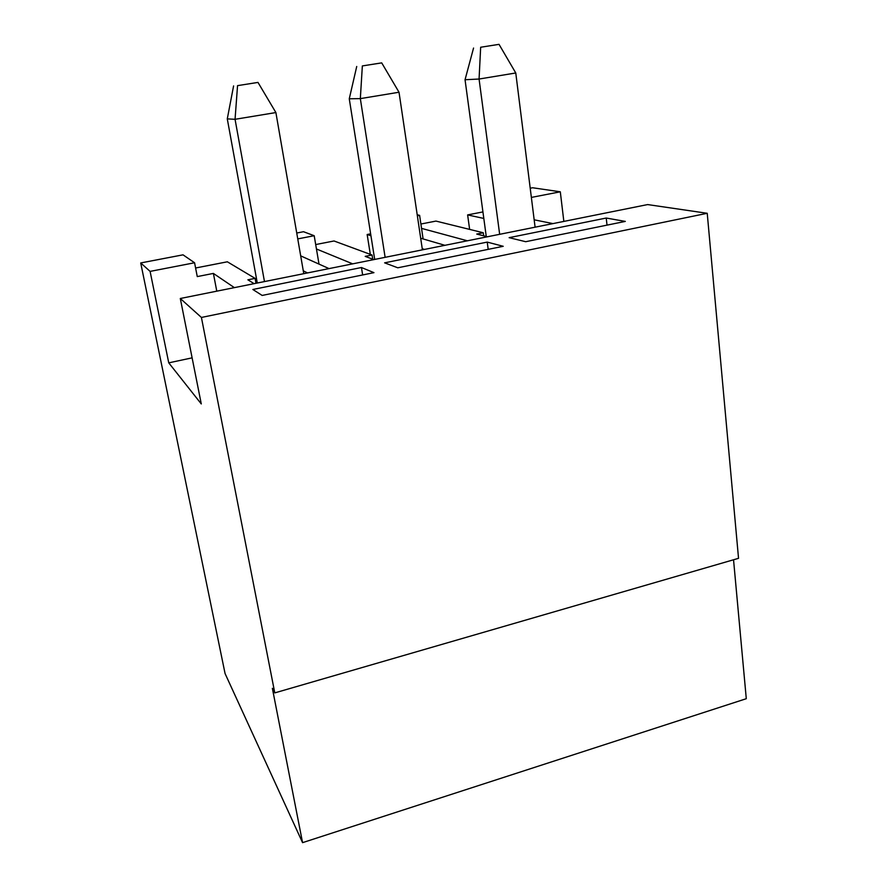 <?xml version="1.0" encoding="UTF-8"?>
<svg xmlns="http://www.w3.org/2000/svg" width="887" height="887" viewBox="0 0 887 887"><rect width="100%" height="100%" fill="white"/><g stroke="black" fill="none" stroke-linecap="round" stroke-linejoin="round"><path stroke-width="1.33" d="M535.094 227.183L515.768 72.978L479.069 79.032L480.665 47.244L499.026 44.35L480.665 47.244M499.658 234.312L479.069 79.032L465.043 79.73L486.253 236.474M515.768 72.978L499.026 44.35M465.043 79.73L473.558 48.042M422.412 249.835L399.017 92.237L360.333 98.623L362.351 65.926L381.709 62.877L362.351 65.926M385.124 257.33L360.333 98.623L349.267 98.79L374.691 259.425M399.017 92.237L381.709 62.877M349.267 98.79L356.729 66.481M303.775 273.684L275.89 112.56L235.055 119.301L237.55 85.64L257.984 82.413L237.55 85.64M264.47 281.578L235.055 119.301L227.283 118.88L257.285 283.031M275.89 112.56L257.984 82.413M227.283 118.88L233.591 85.917M531.368 197.413L560.307 191.803L532.632 187.756L530.215 188.221M216.783 291.169L213.39 273.418L197.269 276.589L194.575 262.763L183.032 254.835L140.711 262.951L225.065 673.543L302.567 842.65L746.289 698.701L733.538 559.775M297.755 238.891L314.198 235.72L303.509 231.718L296.735 233.015M397.775 267.796L384.614 262.84L487.218 242.096L503.217 246.298L397.775 267.796M422.245 248.715L424.496 249.413M373.771 259.614L365.189 256.365L372.041 255.001L372.717 259.215M370.943 235.742L367.151 234.512L370.311 254.358M315.694 244.557L334.033 240.976L372.041 255.001M417.212 214.765L419.606 215.353L421.536 228.38L467.394 240.798M417.356 215.785L419.606 215.353M314.198 235.72L316.448 248.992L352.682 263.849M625.313 221.406L525.703 241.707L509.127 237.661L606.231 218.036L625.313 221.406M373.948 272.653L262.153 295.438L252.85 289.484L361.452 267.519L373.948 272.653M302.567 842.65L272.364 688.312L274.782 692.891L738.538 558.322L707.227 213.29L647.621 204.575L180.305 298.498L201.282 403.929L168.752 362.85L150.103 271.389L140.711 262.951M707.227 213.29L201.416 317.446L180.305 298.498M254.103 283.663L247.883 279.815L255.09 278.374L255.988 283.286M195.595 267.996L227.349 261.798L255.09 278.374M213.39 273.418L234.368 287.632M329.022 268.606L300.693 255.866M303.287 270.845L307.523 272.93M194.575 262.763L150.103 271.389M274.782 692.891L201.416 317.446M534.174 219.81L552.945 223.602M483.814 218.446L467.626 214.909L482.938 211.915M535.072 226.95L535.659 227.072M560.307 191.803L563.844 221.406M420.893 224.023L435.96 221.085L483.271 232.76L483.681 235.82M467.626 214.909L469.633 229.4M487.429 236.762L476.751 234.068L483.271 232.76M607.018 225.132L606.231 218.036M192.113 357.849L168.752 362.85M488.205 249.358L487.218 242.096M362.65 274.959L361.452 267.519M420.693 238.226L444.919 245.311M367.151 234.512L370.644 233.835M423.099 238.925L421.536 228.38M319.01 264.104L316.448 248.992"/></g></svg>
